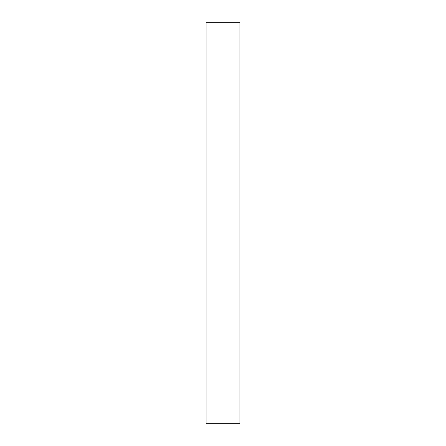 <?xml version="1.0" encoding="UTF-8"?>
<svg xmlns="http://www.w3.org/2000/svg" width="446" height="446" viewBox="0 0 446 446"><rect width="100%" height="100%" fill="white"/><g stroke="black" fill="none" stroke-linecap="round" stroke-linejoin="round"><path stroke-width="0.67" d="M239.909 22.3L239.909 423.7L206.091 423.7L239.909 423.7L239.909 22.3L206.091 22.3L239.909 22.3M206.091 22.3L206.091 423.7L206.091 22.3"/></g></svg>
